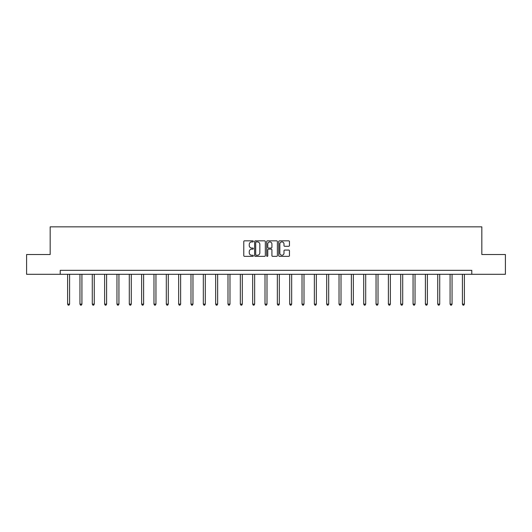 <?xml version="1.0" encoding="UTF-8"?>
<svg xmlns="http://www.w3.org/2000/svg" width="532" height="532" viewBox="0 0 532 532"><rect width="100%" height="100%" fill="white"/><g stroke="black" fill="none" stroke-linecap="round" stroke-linejoin="round"><path stroke-width="0.8" d="M253.345 241.375A0.545 0.545 0 0 0 252.8 240.83L244.554 240.83A0.778 0.778 0 0 0 243.776 241.608L243.776 255.579A0.778 0.778 0 0 0 244.554 256.358L252.8 256.358A0.545 0.545 0 0 0 253.345 255.812A0.545 0.545 0 0 0 252.8 255.267L251.736 255.267A2.487 2.487 0 0 1 249.249 252.786L249.249 251.623A2.487 2.487 0 0 1 251.736 249.136L252.8 249.136A0.545 0.545 0 0 0 253.345 248.59A0.545 0.545 0 0 0 252.8 248.052L251.736 248.052A2.487 2.487 0 0 1 249.249 245.565L249.249 244.401A2.487 2.487 0 0 1 251.736 241.914L252.8 241.914A0.545 0.545 0 0 0 253.345 241.375M288.69 246.303A0.778 0.778 0 0 0 289.461 245.525L289.461 241.608A0.778 0.778 0 0 0 288.69 240.83L279.526 240.83A0.778 0.778 0 0 0 278.748 241.608L278.748 255.579A0.778 0.778 0 0 0 279.526 256.358L288.69 256.358A0.778 0.778 0 0 0 289.461 255.579L289.461 250.845A0.778 0.778 0 0 0 288.69 250.067L284.766 250.067A0.778 0.778 0 0 0 283.988 250.845L283.988 253.192A2.075 2.075 0 0 1 281.913 255.267A2.075 2.075 0 0 1 279.839 253.192L279.839 243.995A2.075 2.075 0 0 1 281.913 241.914A2.075 2.075 0 0 1 283.988 243.995L283.988 245.525A0.778 0.778 0 0 0 284.766 246.303L288.69 246.303M60.216 274.299L26.6 274.299L26.6 254.522L50.168 254.522L50.168 226.845L481.832 226.845L481.832 254.522L505.4 254.522L505.4 274.299L471.784 274.299L471.784 270.342L60.216 270.342L60.216 274.299L471.784 274.299M265.322 241.608A0.778 0.778 0 0 0 264.544 240.83L255.387 240.83A0.778 0.778 0 0 0 254.609 241.608L254.609 255.579A0.778 0.778 0 0 0 255.387 256.358L264.544 256.358A0.778 0.778 0 0 0 265.322 255.579L265.322 241.608M267.456 240.83L276.613 240.83A0.778 0.778 0 0 1 277.391 241.608L277.391 255.579A0.778 0.778 0 0 1 276.613 256.358L272.697 256.358A0.778 0.778 0 0 1 271.918 255.579L271.918 249.914A0.778 0.778 0 0 0 271.14 249.136L268.54 249.136A0.778 0.778 0 0 0 267.769 249.914L267.769 255.812A0.545 0.545 0 0 1 267.224 256.358A0.545 0.545 0 0 1 266.678 255.812L266.678 241.608A0.778 0.778 0 0 1 267.456 240.83M256.238 241.914A0.545 0.545 0 0 0 255.693 242.459L255.693 254.728A0.545 0.545 0 0 0 256.238 255.267L257.362 255.267A2.487 2.487 0 0 0 259.849 252.786L259.849 244.401A2.487 2.487 0 0 0 257.362 241.914L256.238 241.914M271.918 244.035A2.075 2.075 0 0 0 269.844 241.954A2.075 2.075 0 0 0 267.769 244.035L267.769 247.274A0.778 0.778 0 0 0 268.54 248.052L271.14 248.052A0.778 0.778 0 0 0 271.918 247.274L271.918 244.035M67.611 274.299L67.611 304.131L69.586 304.131L69.586 274.299M69.586 304.131L68.994 305.155L68.202 305.155L67.611 304.131M79.946 274.299L79.946 304.131L81.921 304.131L81.921 274.299M81.921 304.131L81.329 305.155L80.538 305.155L79.946 304.131M92.282 274.299L92.282 304.131L94.257 304.131L94.257 274.299M94.257 304.131L93.665 305.155L92.874 305.155L92.282 304.131M104.618 274.299L104.618 304.131L106.6 304.131L106.6 274.299M106.6 304.131L106.008 305.155L105.216 305.155L104.618 304.131M116.96 274.299L116.96 304.131L118.935 304.131L118.935 274.299M118.935 304.131L118.343 305.155L117.552 305.155L116.96 304.131M129.296 274.299L129.296 304.131L131.271 304.131L131.271 274.299M131.271 304.131L130.679 305.155L129.888 305.155L129.296 304.131M141.632 274.299L141.632 304.131L143.613 304.131L143.613 274.299M143.613 304.131L143.015 305.155L142.23 305.155L141.632 304.131M153.974 274.299L153.974 304.131L155.949 304.131L155.949 274.299M155.949 304.131L155.357 305.155L154.566 305.155L153.974 304.131M166.31 274.299L166.31 304.131L168.285 304.131L168.285 274.299M168.285 304.131L167.693 305.155L166.902 305.155L166.31 304.131M178.646 274.299L178.646 304.131L180.627 304.131L180.627 274.299M180.627 304.131L180.029 305.155L179.237 305.155L178.646 304.131M190.988 274.299L190.988 304.131L192.963 304.131L192.963 274.299M192.963 304.131L192.371 305.155L191.58 305.155L190.988 304.131M203.324 274.299L203.324 304.131L205.299 304.131L205.299 274.299M205.299 304.131L204.707 305.155L203.916 305.155L203.324 304.131M215.66 274.299L215.66 304.131L217.635 304.131L217.635 274.299M217.635 304.131L217.043 305.155L216.251 305.155L215.66 304.131M227.995 274.299L227.995 304.131L229.977 304.131L229.977 274.299M229.977 304.131L229.385 305.155L228.594 305.155L227.995 304.131M240.338 274.299L240.338 304.131L242.313 304.131L242.313 274.299M242.313 304.131L241.721 305.155L240.93 305.155L240.338 304.131M252.673 274.299L252.673 304.131L254.648 304.131L254.648 274.299M254.648 304.131L254.057 305.155L253.265 305.155L252.673 304.131M265.009 274.299L265.009 304.131L266.991 304.131L266.991 274.299M266.991 304.131L266.392 305.155L265.608 305.155L265.009 304.131M277.352 274.299L277.352 304.131L279.327 304.131L279.327 274.299M279.327 304.131L278.735 305.155L277.943 305.155L277.352 304.131M289.687 274.299L289.687 304.131L291.662 304.131L291.662 274.299M291.662 304.131L291.07 305.155L290.279 305.155L289.687 304.131M302.023 274.299L302.023 304.131L304.005 304.131L304.005 274.299M304.005 304.131L303.406 305.155L302.615 305.155L302.023 304.131M314.365 274.299L314.365 304.131L316.341 304.131L316.341 274.299M316.341 304.131L315.749 305.155L314.957 305.155L314.365 304.131M326.701 274.299L326.701 304.131L328.676 304.131L328.676 274.299M328.676 304.131L328.084 305.155L327.293 305.155L326.701 304.131M339.037 274.299L339.037 304.131L341.012 304.131L341.012 274.299M341.012 304.131L340.42 305.155L339.629 305.155L339.037 304.131M351.373 274.299L351.373 304.131L353.354 304.131L353.354 274.299M353.354 304.131L352.763 305.155L351.971 305.155L351.373 304.131M363.715 274.299L363.715 304.131L365.69 304.131L365.69 274.299M365.69 304.131L365.098 305.155L364.307 305.155L363.715 304.131M376.051 274.299L376.051 304.131L378.026 304.131L378.026 274.299M378.026 304.131L377.434 305.155L376.643 305.155L376.051 304.131M388.387 274.299L388.387 304.131L390.368 304.131L390.368 274.299M390.368 304.131L389.77 305.155L388.985 305.155L388.387 304.131M400.729 274.299L400.729 304.131L402.704 304.131L402.704 274.299M402.704 304.131L402.112 305.155L401.321 305.155L400.729 304.131M413.065 274.299L413.065 304.131L415.04 304.131L415.04 274.299M415.04 304.131L414.448 305.155L413.657 305.155L413.065 304.131M425.401 274.299L425.401 304.131L427.382 304.131L427.382 274.299M427.382 304.131L426.784 305.155L425.992 305.155L425.401 304.131M437.743 274.299L437.743 304.131L439.718 304.131L439.718 274.299M439.718 304.131L439.126 305.155L438.335 305.155L437.743 304.131M450.079 274.299L450.079 304.131L452.054 304.131L452.054 274.299M452.054 304.131L451.462 305.155L450.671 305.155L450.079 304.131M462.414 274.299L462.414 304.131L464.389 304.131L464.389 274.299M464.389 304.131L463.798 305.155L463.006 305.155L462.414 304.131"/></g></svg>
